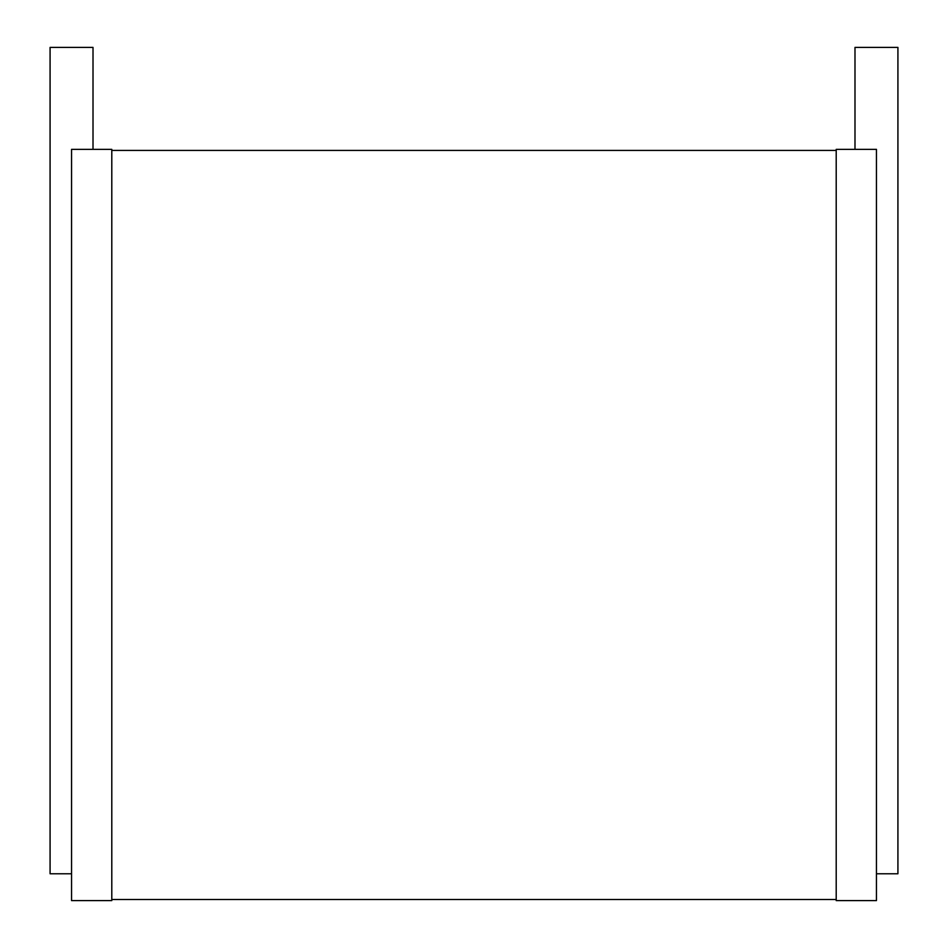 <?xml version="1.0" encoding="UTF-8"?>
<svg xmlns="http://www.w3.org/2000/svg" width="948" height="948" viewBox="0 0 948 948"><rect width="100%" height="100%" fill="white"/><g stroke="black" fill="none" stroke-linecap="round" stroke-linejoin="round"><path stroke-width="1.42" d="M93.011 149.357L93.011 47.4L50.078 47.4L50.078 873.772L71.55 873.772M71.55 149.357L111.793 149.357L111.793 900.6L71.55 900.6L71.55 149.357M111.793 150.424L836.207 150.424M111.793 899.522L836.207 899.522M836.207 149.357L836.207 900.6L876.45 900.6L876.45 149.357L836.207 149.357M854.989 149.357L854.989 47.4L897.922 47.4L897.922 873.772L876.45 873.772"/></g></svg>
